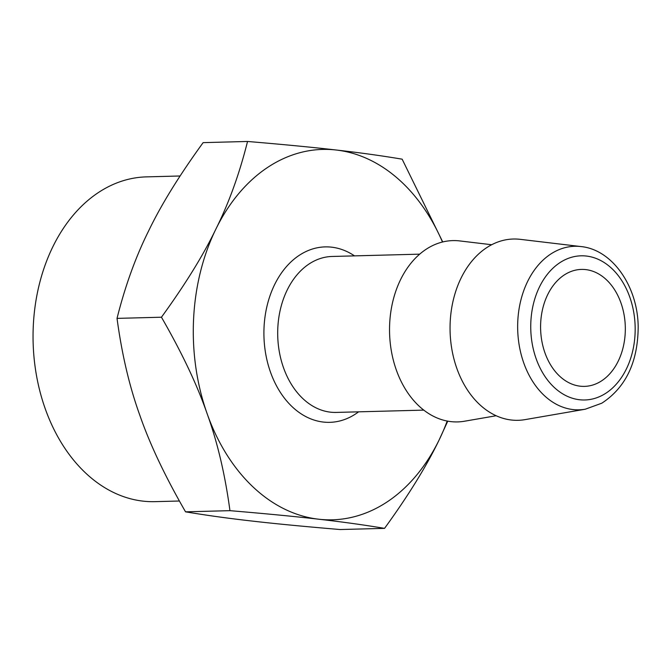 <?xml version="1.0" encoding="UTF-8"?>
<svg xmlns="http://www.w3.org/2000/svg" width="671" height="671" viewBox="0 0 671 671"><rect width="100%" height="100%" fill="white"/><g stroke="black" fill="none" stroke-linecap="round" stroke-linejoin="round"><path stroke-width="1.01" d="M491.684 244.73L459.727 240.923A90.677 65.657 88.5 0 0 426.169 249.251A90.677 65.657 88.5 0 0 392.46 356.527A90.677 65.657 88.5 0 0 464.466 421.229L496.179 415.743M524.982 419.635A90.677 65.657 -91.5 0 1 452.975 354.934A90.677 65.657 -91.5 0 1 486.685 247.666A90.677 65.657 -91.5 0 1 520.235 239.337L580.977 246.567A81.812 59.233 88.5 0 0 553.374 252.439A81.812 59.233 88.5 0 0 550.706 254.074A81.812 59.233 88.5 0 0 520.293 350.858A81.812 59.233 88.5 0 0 585.255 409.218L524.982 419.635M620.96 302.94A58.503 42.357 -91.5 0 1 584.491 386.379A58.503 42.357 -91.5 0 1 544.953 352.854A58.503 42.357 -91.5 0 1 581.422 269.415A58.503 42.357 -91.5 0 1 620.96 302.94M179.392 501.011L154.959 501.656A162.449 117.61 -91.5 0 1 36.62 376.272A162.449 117.61 -91.5 0 1 98.671 192.367A162.449 117.61 -91.5 0 1 146.421 176.876L180.08 175.987M442.483 242.013A185.263 134.133 88.5 0 0 336.255 150.019A185.263 134.133 88.5 0 0 268.132 167.087A185.263 134.133 88.5 0 0 215.911 229.037A185.263 134.133 88.5 0 0 207.113 413.638A185.263 134.133 88.5 0 0 318.666 519.211A185.263 134.133 88.5 0 0 386.781 502.151A185.263 134.133 88.5 0 0 439.01 440.193A185.263 134.133 88.5 0 0 447.196 421.044M442.726 241.954L402.139 159.17C381.363 155.689 359.396 152.636 336.255 150.019C313.542 147.385 283.976 144.533 247.54 141.464C239.438 173.781 228.895 202.969 215.911 229.037C203.363 255.097 185.204 284.487 161.451 317.215C181.95 352.803 197.173 384.944 207.113 413.638C217.496 442.323 225.104 474.665 229.952 510.665C266.387 513.734 295.953 516.578 318.666 519.211C341.807 521.837 363.774 524.881 384.55 528.362C408.303 495.643 426.462 466.253 439.01 440.193L447.767 421.145M384.55 528.362L340.138 529.536C303.703 526.467 274.137 523.615 251.424 520.981C228.274 518.364 206.316 515.311 185.54 511.83C165.032 476.242 149.818 444.101 139.878 415.408C129.495 386.722 121.879 354.38 117.031 318.381C125.133 286.072 135.685 256.876 148.668 230.807C161.216 204.747 179.367 175.357 203.128 142.638L247.54 141.464M117.031 318.381L161.451 317.215M185.54 511.83L229.952 510.665M354.506 255.869A87.758 63.535 88.5 0 0 302.512 253.336A87.758 63.535 88.5 0 0 299.358 255.257A87.758 63.535 88.5 0 0 269.708 369.864A87.758 63.535 88.5 0 0 352.409 415.894A87.758 63.535 88.5 0 0 358.608 411.826M419.685 254.158L332.128 256.465A78.004 56.473 88.5 0 0 312.007 262.185A78.004 56.473 88.5 0 0 309.205 263.896A78.004 56.473 88.5 0 0 279.404 352.208A78.004 56.473 88.5 0 0 336.23 412.422L423.787 410.115M606.047 393.105A72.107 52.204 88.5 0 0 630.354 298.771A72.107 52.204 88.5 0 0 562.223 261.245A72.107 52.204 88.5 0 0 535.03 355.378A72.107 52.204 88.5 0 0 603.69 394.548A72.107 52.204 88.5 0 0 606.047 393.105M585.255 409.218L601.82 403.187C625.791 387.502 637.911 362.088 638.18 326.962C637.928 286.718 612.539 249.612 580.977 246.567"/></g></svg>
